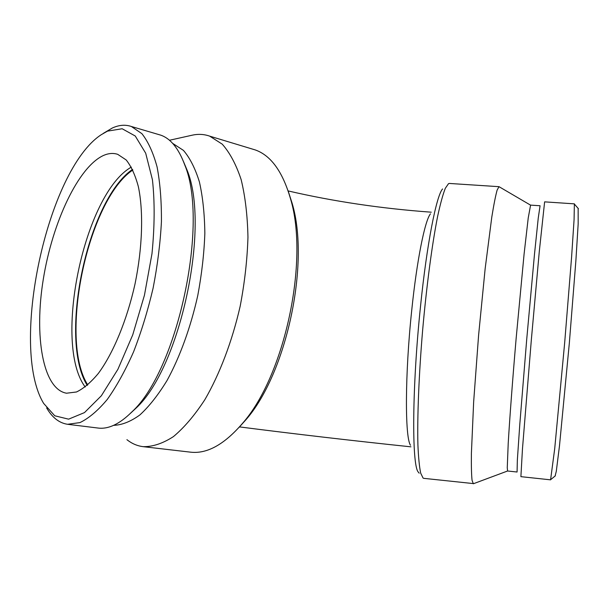 <?xml version="1.0" encoding="UTF-8"?>
<svg xmlns="http://www.w3.org/2000/svg" width="609" height="609" viewBox="0 0 609 609"><rect width="100%" height="100%" fill="white"/><g stroke="black" fill="none" stroke-linecap="round" stroke-linejoin="round"><path stroke-width="0.91" d="M430.464 213.828C424.922 220.473 416.899 259.921 411.722 310.346C404.947 374.116 404.863 437.353 410.481 445.263M419.182 473.178L418.139 471.922C411.722 464.271 412.11 386.38 420.484 306.609C426.886 243.661 436.409 195.717 442.576 188.95M473.711 483.622L423.803 478.347L423.088 478.065L420.697 473.178C419.38 466.928 418.452 457.488 417.911 444.859C417.195 417.165 418.863 374.961 422.623 330.367C426.566 285.781 432.169 243.729 437.65 216.264C440.36 203.756 442.903 194.446 445.293 188.341L448.513 183.659L449.518 183.454M555.096 476.032L556.291 471.32L559.496 445.727L569.339 343.065L575.886 260.614L578.169 223.952L578.154 208.415M574.416 203.855L544.621 201.861L539.262 251.822L531.345 339.776L522.476 448.803L520.893 476.657L550.582 479.839L554.7 448.757L564.68 342.684L571.562 257.462L574.074 219.727L574.371 203.855M530.584 205.111L528.231 217.961L524.098 253.991L516.143 338.429C512.595 379.704 509.68 418.543 508.218 443.322L507.259 467.72L507.586 471.001L517.071 472.021L517.353 460.016L519.797 424.29L526.716 339.35L534.489 254.197L538.242 218.144L540.069 205.751L530.629 205.119M473.345 483.744L472.059 480.334C471.473 474.845 471.252 465.87 471.396 453.408L473.65 401.91L478.598 335.247L485.16 268.584L491.798 217.063C493.815 204.594 495.589 195.603 497.119 190.107L498.999 186.681L499.471 186.948M288.11 190.838L292.107 203.193C310.247 263.118 286.527 373.835 245.655 420.058L238.736 427.739M252.293 149.038L255.293 149.943C270.997 155.508 282.743 171.829 290.546 198.892C309.288 260.751 284.647 375.768 242.443 423.453C224.333 444.501 207.037 454.07 190.556 452.16L143.145 446.663C137.246 445.933 131.841 443.603 126.923 439.675M107.481 131.133L122.158 128.75L135.259 136.013L145.696 153.209L152.433 179.777C154.846 201.708 154.694 226.358 151.976 253.725L144.455 295.182L132.739 334.851L117.918 369.282L101.353 395.766L84.484 412.597L68.604 419.167L54.757 415.787L43.688 403.455C9.181 347.077 47.129 169.926 101.254 134.703L107.481 131.133M103.941 155.265C108.76 153.24 113.35 152.928 117.704 154.328L126.192 159.961C131.224 166.28 135.289 175.202 138.372 186.712C143.587 211.643 142.514 247.589 135.015 284.007C126.938 320.296 113.259 353.228 98.384 373.37C90.908 382.361 83.616 388.565 76.49 391.983L66.533 393.216C42.744 389.174 33.99 335.871 43.323 279.082C52.45 222.255 78.492 166.341 103.941 155.265M103.324 133.363L112.254 128.05C118.945 124.952 125.325 124.434 131.384 126.497L141.874 133.653C148.132 141.547 153.194 152.631 157.076 166.927C160.129 182.906 161.575 201.191 161.423 221.775C160.289 243.28 157.51 265.417 153.095 288.171C147.804 310.727 141.288 331.966 133.546 351.903C125.294 370.554 116.532 386.403 107.268 399.451C97.942 410.588 88.845 418.307 79.977 422.585L67.591 424.29C59.218 423.042 52.229 417.591 46.642 407.939M158.393 134.46L160.776 135.16C170.672 138.616 178.643 148.474 184.672 164.734C209.23 222.696 177.508 370.782 131.681 412.087C119.608 424.062 108.387 429.383 98.034 428.043L67.766 424.313M183.21 160.913L186.864 169.599C210.661 225.878 180.15 368.3 135.708 408.433L130.349 413.42M172.69 143.389L183.446 150.385C189.917 157.944 195.245 168.465 199.417 181.946C202.797 196.981 204.601 214.132 204.845 233.407C204.114 253.527 201.754 274.24 197.765 295.54C190.693 327.269 179.952 356.851 167.087 380.419C158.241 394.898 149.175 406.401 139.887 414.927C130.684 421.595 121.937 425.067 113.624 425.348M169.462 140.26L192.139 135.206C198.191 133.851 204.03 134.163 209.663 136.134L222.239 144.158C229.844 152.714 236.155 164.544 241.164 179.663C245.244 196.501 247.513 215.685 247.954 237.206C247.269 259.647 244.666 282.69 240.152 306.342C232.098 341.512 219.712 374.055 204.86 399.671C194.636 415.338 184.162 427.647 173.436 436.6C162.816 443.474 152.722 446.831 143.145 446.663M87.757 384.934C58.472 339.342 87.787 199.935 132.831 170.018M87.224 385.39C58.205 339.084 87.445 200.064 132.526 169.393M85.207 387.004C52.701 343.682 84.255 193.662 131.331 167.117M431.263 212.191C381.447 208.575 333.74 201.488 288.141 190.929M239.482 426.901C295.365 434.057 352.512 440.703 410.93 446.831M578.428 208.735L574.523 204.228M555.37 475.804L550.749 479.58M530.546 205.134L499.022 186.681M507.586 471.001L473.368 483.752M498.999 186.681L449.267 183.438M292.107 203.193L290.546 198.892M245.655 420.058L242.443 423.453M131.384 126.497L160.776 135.16M186.864 169.599L184.672 164.734M135.708 408.433L131.681 412.087M209.663 136.134L255.293 149.943"/></g></svg>
